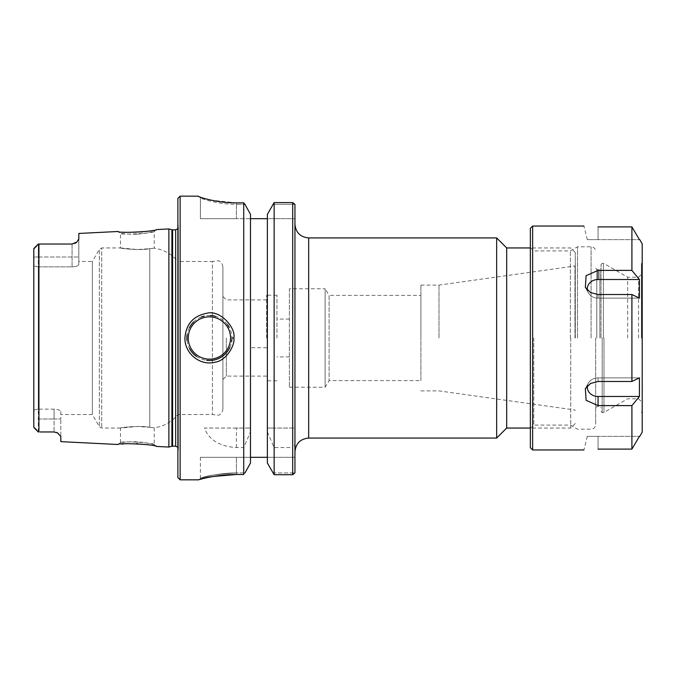 <?xml version="1.0" encoding="UTF-8"?>
<svg xmlns="http://www.w3.org/2000/svg" width="676" height="676" viewBox="0 0 676 676"><rect width="100%" height="100%" fill="white"/><g stroke="black" fill="none" stroke-linecap="round" stroke-linejoin="round"><path stroke-width="0.51" stroke-dasharray="3.38 2.54" d="M289.387 387.23L325.122 387.23L329.111 380.596L420.903 380.596L420.903 295.395L329.111 295.395L329.111 380.596L329.111 295.395L325.122 288.762L325.122 387.23L325.122 288.762L289.387 288.762L289.387 387.23L289.387 288.762M294.947 338L294.947 224.204L294.947 338M496.657 438.065L496.657 237.927M294.947 204.431L294.947 428.052L292.7 428.052L292.7 202.606L274.135 202.606L272.893 204.329L294.854 204.329L272.893 204.329L267.366 214.36L267.366 463.026L267.366 457.314L294.947 457.314L294.947 472.854L294.947 457.314L267.366 457.314L267.366 218.686L267.366 347.734L250.483 347.734L250.483 457.314L267.366 457.314L267.366 463.026L272.876 472.93L294.871 472.93L272.876 472.93L274.135 474.704L292.7 474.704L294.871 472.93M292.7 474.704L292.7 447.571L294.947 444.647L294.947 472.854M294.947 444.647L294.947 428.052L267.366 428.052L274.135 428.052L274.135 202.606M570.721 338L570.721 428.052L570.721 338M575.293 338L575.293 252.52L575.293 338M506.679 428.052L506.679 247.948M420.903 295.395L420.903 380.596M289.387 338L289.387 319.089L289.387 338M574.972 338L574.972 265.998L574.972 338M438.994 338L438.994 285.103L438.994 338M420.903 338L420.903 285.103L420.903 338M267.366 347.734L267.366 457.314M267.366 218.686L267.366 214.36L267.366 218.686L294.947 218.686L250.483 218.686L250.483 347.734M244.213 203.442L243.723 202.868L236.414 202.868L236.414 204.329C217.038 204.414 200.003 198.271 200.392 197.781L198.321 196.243L200.392 197.781C200.037 198.296 216.996 204.431 236.414 204.329L244.965 204.329L236.414 204.329L236.414 202.868L211.436 200.214M198.414 196.353L200.493 197.899L200.392 218.686L236.414 218.686L200.392 218.686L200.392 197.781L198.321 196.243M207.312 199.251L198.414 196.361M236.414 447.571L236.414 428.052L250.483 428.052L204.397 428.052C209.045 439.983 219.717 446.49 236.414 447.571L243.723 447.571L250.483 431.913L250.483 214.36L250.483 218.686L250.483 214.36L244.475 203.755M243.723 202.868L243.723 428.052M250.483 218.686L236.414 218.686L250.483 218.686L250.483 457.314L200.392 457.314L250.483 457.314L250.483 463.026L250.483 457.314M294.854 204.329L292.7 202.606M292.7 428.052L274.135 428.052M187.015 340.408A22.511 22.511 0 0 0 189.491 348.512M196.564 356.497A22.511 22.511 0 0 0 206.611 360.342M229.857 347.388A22.511 22.511 0 0 0 231.581 341.862M231.868 339.394A22.511 22.511 0 0 0 229.24 327.361M227.44 324.539A22.511 22.511 0 0 0 215.5 316.334M210.101 315.498A22.511 22.511 0 0 0 204.279 316.081M201.271 317.01A22.511 22.511 0 0 0 193.742 321.827M189.415 327.632A22.511 22.511 0 0 0 187.108 334.831M137.329 234.116C144.656 233.854 155.421 231.217 154.238 231.403C155.319 233.203 119.567 235.316 120.463 233.321C119.272 233.279 130.062 234.699 137.329 234.116L137.236 232.316C128.981 232.907 116.728 231.445 118.08 231.488L120.463 233.321L120.472 247.948L101.713 247.948L101.713 428.052L101.713 247.948L99.372 249.3L99.372 426.7L99.372 249.3L92.35 261.46L92.35 414.54L92.35 261.46L78.822 261.46L78.822 264.527L78.822 261.46M222.903 267.088L222.903 408.912L222.903 267.088C222.421 262.127 218.94 260.792 218.483 260.742L212.416 261.46L212.416 414.54L212.416 261.46L177.881 261.46L177.881 452.455L177.881 261.46C171.721 253.973 163.837 249.571 154.246 248.227L154.246 231.403L156.443 229.57L153.317 230.254M153.106 230.296L142.34 231.927M141.335 232.029L137.236 232.316M168.873 228.944L168.873 447.056M60.815 441.639L60.815 419.002L60.815 436.527L58.347 433.451M57.519 432.919A6.752 6.752 0 0 0 55.804 432.192A6.752 6.752 0 0 1 57.519 432.919L57.908 433.164M40.112 431.964L54.063 431.964A6.752 6.752 0 0 1 55.804 432.192A6.752 6.752 0 0 0 54.063 431.964L40.112 431.964L55.719 432.175M55.888 432.217L56.573 432.454M40.112 244.028L72.07 244.028A6.752 6.752 0 0 0 73.921 243.774A6.752 6.752 0 0 1 72.07 244.028L72.07 266.851L38.304 266.851L38.304 409.149L33.8 410.053L33.8 265.947L38.304 266.851L38.304 244.036L38.929 244.036L38.929 431.964M78.822 233.457L78.822 264.527C78.484 265.82 76.236 266.597 72.07 266.851C76.236 266.597 78.484 265.82 78.822 264.527L78.737 239.465M78.526 239.963L76.895 242.008M137.329 441.884L137.236 443.684C145.551 443.946 157.761 446.608 156.452 446.43L154.246 444.605C155.412 444.774 144.656 442.146 137.329 441.884C130.071 441.31 119.289 442.704 120.48 442.67C119.458 440.727 155.277 442.755 154.246 444.605L154.246 427.773C163.837 426.429 171.721 422.018 177.881 414.54L212.416 414.54L218.483 415.25C218.94 415.208 222.421 413.873 222.903 408.912M120.48 442.67L118.106 444.504L121.722 444.081M123.869 443.878L136.341 443.642M120.472 442.67L120.472 428.052L137.329 426.455L149.759 427.316C140.388 425.212 119.652 427.68 120.472 428.052C119.652 427.68 140.388 425.212 149.759 427.316L149.759 248.684C155.691 248.05 155.691 248.05 149.759 248.684C155.691 248.05 155.691 248.05 149.759 248.684C140.388 250.788 119.652 248.32 120.472 247.948C119.652 248.32 140.388 250.788 149.759 248.684L137.329 249.545L120.472 247.948M149.759 427.316C155.691 427.95 155.691 427.95 149.759 427.316C155.691 427.95 155.691 427.95 149.759 427.316L149.759 248.684M243.723 447.571L243.723 474.501L244.197 473.901M236.414 474.501L236.414 472.93L244.974 472.93L236.414 472.93C218.196 474.028 206.484 475.701 201.287 477.949C195.66 479.808 214.047 472.93 236.414 472.93C218.196 474.028 206.484 475.701 201.287 477.949C195.66 479.808 214.047 472.93 236.414 472.93L236.414 474.501L243.723 474.501M202.2 478.819L213.396 476.47M180.129 196.167L180.129 479.825M244.501 473.521L250.483 463.026L250.483 431.913M177.881 477.577L177.881 198.423M267.366 431.913L274.135 447.571L292.7 447.571M226.333 338L226.333 376.084L226.333 338M266.64 338L266.64 295.192L266.64 338M276.94 338L276.94 295.192L276.94 338M36.504 246.216L33.8 248.878L38.304 244.036L38.304 256.998L33.8 256.998L33.8 427.097L33.8 248.903L33.8 265.947L38.304 266.851L72.07 266.851L72.07 244.028M38.304 431.964L38.304 409.149L54.063 409.149C58.229 409.402 60.477 410.18 60.815 411.464C60.477 410.18 58.229 409.402 54.063 409.149L38.304 409.149L38.304 431.964L33.8 427.097L33.8 410.053L38.304 409.149L38.304 256.998L33.8 256.998M60.815 411.464L60.815 419.002L60.815 411.464M36.504 429.784L33.817 427.266M34.028 248.303L38.304 244.036M75.18 243.275A6.752 6.752 0 0 1 73.921 243.774A6.752 6.752 0 0 0 75.18 243.275M236.414 428.052L204.397 428.052M274.135 474.704L274.135 447.571M598.057 377.867L639.428 377.867L598.057 377.867A10.748 9.312 0 0 0 588.357 383.157A10.748 9.312 0 0 1 598.057 377.867L598.057 381.484L590.537 383.461L585.34 388.624L586.126 400.327L598.057 405.608L631.908 405.608L639.428 396.482L639.428 377.867L631.908 381.484L598.057 381.484L598.057 377.867M587.419 385.852A10.748 9.312 0 0 1 588.357 383.157A10.748 9.312 0 0 0 598.057 396.482L639.428 396.482M598.057 449.092L598.057 436.35L639.428 436.35L587.309 436.35L598.057 436.35L598.057 449.092L631.908 449.092L639.428 436.35M639.428 279.509L631.908 270.392L598.057 270.392L586.126 275.673L585.34 287.376L590.537 292.539L598.057 294.516L631.908 294.516L639.428 298.133L639.428 279.509L598.057 279.509A10.748 9.312 180 0 0 588.357 292.843A10.748 9.312 180 0 0 598.057 298.133L639.428 298.133L598.057 298.133A10.748 9.312 180 0 1 588.357 292.843A10.748 9.312 180 0 1 587.419 290.148M532.637 226.037L532.637 449.962M598.057 226.908L598.057 239.642L639.428 239.642L587.309 239.642L598.057 239.642L598.057 226.908L631.908 226.908L631.908 270.392M631.908 294.516L631.908 381.484M631.908 405.608L631.908 449.092M631.908 226.908L639.428 239.642M642.2 243.867L642.2 432.133M627.674 338L627.674 277.211L627.674 338M601.032 338L601.032 264.519L601.032 338M595.657 338L595.657 424.629L595.657 338M577.507 338L577.507 246.791L577.507 338M530.356 447.673L530.356 228.327M530.356 338L530.356 247.484L530.356 338M533.787 338L533.787 425.086L533.787 338M570.383 338L570.383 250.914L570.383 338M638.541 338L638.541 277.211L638.541 338M642.2 338L642.2 262.863L642.2 338M641.397 338L641.397 263.665L641.397 338M308.67 237.927L308.67 438.065M236.414 204.329L236.414 218.686L236.414 204.329M236.414 472.93L236.414 457.314L236.414 472.93M38.304 419.002L54.063 419.002L54.063 431.964L54.063 419.002L60.815 419.002L54.063 419.002L54.063 409.149L54.063 419.002L38.304 419.002M38.304 256.998L78.822 256.998L38.304 256.998M171.89 229.755L171.89 446.245M172.591 229.848L172.591 446.152M175.659 229.848L175.659 446.152M178.337 338L178.337 226.773L178.337 338M598.057 396.482L598.057 405.608M598.057 279.509L598.057 270.392M598.057 298.133L598.057 294.516L598.057 298.133M603.398 338L603.398 263.378L603.398 338M603.972 338L603.972 412.47L603.972 338M602.172 338L602.172 412.622L602.172 338M599.882 338L599.882 269.378L599.882 338M596.798 338L596.798 269.378L596.798 338M591.077 338L591.077 246.791L591.077 338M575.293 252.52L570.721 247.948L530.356 247.948M575.293 423.472L570.721 428.052L530.356 428.052M420.903 390.889L438.994 390.889L574.972 410.002L575.293 410.56M420.903 285.103L438.994 285.103L574.972 265.998L575.293 265.431M198.321 196.167L200.392 197.713M200.392 457.314L200.392 478.194L198.338 479.833M266.64 299.916L226.333 299.916L222.903 296.485M266.64 376.084L226.333 376.084L222.903 379.515M276.94 295.192L266.64 295.192M276.94 380.808L266.64 380.808M289.387 319.089L276.94 319.089M289.387 356.911L276.94 356.911M120.472 428.052L101.713 428.052L99.372 426.7L92.35 414.54L60.815 414.54M34.028 427.688L38.126 431.795M177.881 223.545L178.363 227.144L178.363 448.856L178.363 227.144L177.881 228.682M177.881 452.455L178.363 448.856L177.881 447.318M588.357 383.157L585.34 388.624L588.357 383.157M587.309 436.35L583.912 449.962M588.357 292.843L585.34 287.376L588.357 292.843M587.309 239.642L583.912 226.037M601.032 264.519L602.172 263.378L603.972 263.53L627.674 277.211L638.541 277.211L642.2 273.552M601.032 411.481L602.172 412.622L603.972 412.47L627.674 398.781L638.541 398.781L642.2 402.44M595.657 268.237L596.798 269.378L599.882 269.378L601.032 268.237M595.657 407.763L596.798 406.614L599.882 406.614L601.032 407.763M530.356 247.484L533.787 250.914L570.383 250.914L577.507 246.791L591.077 246.791C593.858 247.061 595.379 248.591 595.657 251.371M530.356 428.516L533.787 425.086L570.383 425.086L577.507 429.201L591.077 429.201C593.858 428.93 595.379 427.409 595.657 424.629M642.2 264.46L641.397 263.665L642.2 262.863M642.2 411.532L641.397 412.335L642.2 413.137"/><path stroke-width="1.01" d="M308.67 237.927L496.657 237.927L496.657 438.065L308.67 438.065L308.67 237.927C300.338 237.115 295.758 232.544 294.947 224.204M294.947 472.854L294.947 204.431M530.356 247.948L506.679 247.948L506.679 428.052L530.356 428.052M198.321 196.243C197.907 196.741 215.923 202.944 236.414 202.868L243.723 202.868L244.965 204.329L243.723 202.868L243.723 474.501L236.414 474.501C212.771 474.501 193.344 481.456 199.293 479.58C204.786 477.307 217.157 475.617 236.414 474.501L213.396 476.47M211.436 200.214L207.312 199.251M274.135 202.606L274.135 474.704L267.366 463.026L267.366 214.36L274.135 202.606L292.7 202.606L294.854 204.329M292.7 202.606L292.7 474.704L274.135 474.704M294.871 472.93L292.7 474.704M187.108 334.831A22.511 22.511 0 0 0 187.015 340.408M189.491 348.512A22.511 22.511 0 0 0 196.564 356.497M206.611 360.342A22.511 22.511 0 0 0 229.857 347.388M231.581 341.862A22.511 22.511 0 0 0 231.868 339.394M229.24 327.361A22.511 22.511 0 0 0 227.44 324.539M215.5 316.334A22.511 22.511 0 0 0 210.101 315.498M204.279 316.081A22.511 22.511 0 0 0 201.271 317.01M193.742 321.827A22.511 22.511 0 0 0 189.415 327.632M231.902 338L233.854 338C236.203 328.375 220.435 309.346 206.662 313.301C193.268 315.945 186.018 324.184 184.928 338C184.447 353.396 200.13 366.164 214.883 362.226C226.587 360.84 235.324 344.625 233.854 338M76.878 242.025A6.752 6.752 0 0 1 75.18 243.275A6.752 6.752 0 0 0 76.878 242.025L72.07 244.028L76.878 242.025L78.822 238.915L78.822 233.457L118.08 231.488C117.058 233.524 157.66 231.403 156.443 229.57L168.873 228.944L168.873 447.056L156.452 446.43C157.609 444.555 116.931 442.518 118.097 444.504L60.815 441.639L60.815 436.527L57.519 432.919L54.063 431.964L40.112 431.964M142.34 231.927L141.335 232.029M57.908 433.164L58.347 433.451M56.573 432.454L57.342 432.817M38.929 431.964L38.304 431.964L38.929 431.964L38.929 244.036L40.112 244.028L38.304 244.036L34.028 248.303M78.737 239.465L78.526 239.963M72.07 244.028L40.112 244.028M121.722 444.081L123.869 443.878M136.341 443.642L137.236 443.684M180.129 479.825L180.129 196.167L177.881 198.423L177.881 477.577L180.129 479.825L198.338 479.825L202.2 478.819M244.974 472.93L250.483 463.026L250.483 214.36L244.965 204.329M38.304 244.036L33.8 248.903L34.569 248.075L33.8 248.903L33.8 427.097L38.304 431.964M33.8 256.998L33.817 248.734M267.366 218.686L250.483 218.686M250.483 457.314L267.366 457.314M639.428 396.482L631.908 405.608L598.057 405.608L586.126 400.327L585.34 388.624L590.537 383.461L598.057 381.484L631.908 381.484L639.428 377.867L639.428 396.482L598.057 396.482A10.748 9.312 0 0 1 587.419 385.852M639.428 436.35L631.908 449.092L631.908 405.608M598.057 449.092C579.847 450.039 579.847 450.039 598.057 449.092C579.847 450.039 579.847 450.039 598.057 449.092L631.908 449.092M639.428 279.509L639.428 298.133L631.908 294.516L598.057 294.516L590.537 292.539L585.34 287.376L586.126 275.673L598.057 270.392L631.908 270.392L639.428 279.509L598.057 279.509L598.057 270.392M587.419 290.148A10.748 9.312 180 0 1 598.057 279.509M583.912 449.962L532.637 449.962L532.637 226.037L583.912 226.037M631.908 381.484L631.908 294.516M631.908 270.392L631.908 226.908L598.057 226.908C579.847 225.961 579.847 225.961 598.057 226.908C579.847 225.961 579.847 225.961 598.057 226.908M639.428 239.642L631.908 226.908M639.766 436.35L642.2 432.133L642.2 243.867L639.766 239.642M532.637 226.037L530.356 228.327L530.356 447.673L532.637 449.962M188.241 338A21.159 21.159 0 0 1 219.979 319.672A21.159 21.159 0 0 1 219.979 356.328A21.159 21.159 0 0 1 188.241 338M36.504 429.784L34.569 427.925M36.504 246.216L34.569 248.075M172.591 446.152L172.591 229.848L175.659 229.848L175.659 446.152L171.89 446.245L171.89 229.755L168.873 228.944M598.057 396.482L598.057 405.608M308.67 438.065C300.338 438.885 295.758 443.456 294.947 451.788M506.679 247.948L496.657 237.927M506.679 428.052L496.657 438.065M180.129 196.167L198.321 196.167L198.947 196.631M34.028 427.697L38.126 431.795M171.89 446.245L168.873 447.056M172.591 229.848L171.89 229.755M175.659 229.848L177.881 228.682M175.659 446.152L177.881 447.318"/></g></svg>
